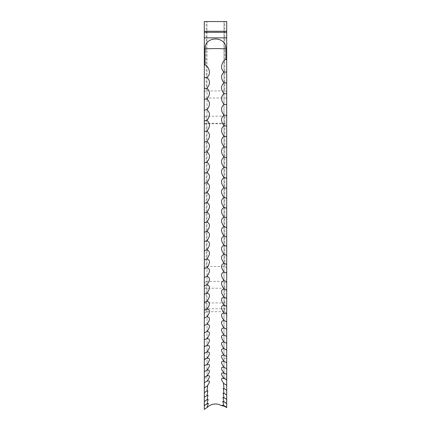 <?xml version="1.0" encoding="UTF-8"?>
<svg xmlns="http://www.w3.org/2000/svg" width="431" height="431" viewBox="0 0 431 431"><rect width="100%" height="100%" fill="white"/><g stroke="black" fill="none" stroke-linecap="round" stroke-linejoin="round"><path stroke-width="0.32" stroke-dasharray="2.15 1.62" d="M204.305 98.015L204.305 358.565L204.305 21.55L204.305 98.015L226.695 98.015L226.695 123.772L226.695 116.709L224.837 116.214L224.837 266.423L206.163 266.423L206.163 116.214L224.837 116.214M204.305 302.939L226.695 302.939L226.695 282.887L224.837 281.362L224.837 311.688L226.695 313.445L226.695 358.565L226.695 21.55L224.837 21.55L224.837 90.936L206.163 90.936L206.163 21.55L224.837 21.55M204.305 288.215L226.695 288.215L226.695 302.939M206.163 21.55L204.305 21.55L207.004 21.55L207.004 378.025L207.004 21.55L204.305 21.55L204.305 409.45M204.305 405.69L204.305 405.248L204.305 405.69M204.305 401.654L204.305 401.283L204.305 401.654M204.305 397.344L204.305 397.037L204.305 397.344M204.305 353.458L204.305 353.458A11.195 11.195 0 0 1 205.14 352.87M204.305 346.858L204.305 346.858A11.195 11.195 0 0 1 204.639 346.61M226.695 98.015L226.695 21.55L223.996 21.55L223.996 378.025L223.996 21.55L226.695 21.55L226.695 407.624M207.004 378.025L204.305 378.025M207.004 358.565L204.305 358.565M204.305 313.445L206.163 311.688L224.837 311.688M223.996 358.565L226.695 358.565M223.996 378.025L226.695 378.025M226.695 350.187L226.695 350.187A11.195 11.195 0 0 0 226.124 349.773M226.695 395.087L226.695 394.812L226.695 395.087M226.695 399.532L226.695 399.198L226.695 399.532M226.695 403.707L226.695 403.303L226.695 403.707M226.695 407.602L226.695 407.123L226.695 407.602M226.695 313.445L226.695 282.887M226.695 288.215L226.695 116.709M206.163 90.936L204.305 91.431M226.695 91.431L224.837 90.936M206.163 266.423L204.305 267.953M206.163 116.214L204.305 116.709M226.695 267.953L224.837 266.423M206.163 311.688L206.163 281.362L224.837 281.362M206.163 281.362L204.305 282.887M204.305 123.293L226.695 123.293M204.305 123.772L226.695 123.772M204.305 308.801L226.695 308.801M205.776 358.856A11.195 11.195 0 0 0 204.305 359.799M206.605 364.551A11.195 11.195 0 0 0 204.305 365.897M207.095 370.202A11.195 11.195 0 0 0 204.305 371.748M207.273 375.724A11.195 11.195 0 0 0 204.305 377.335M207.456 380.988A11.195 11.195 0 0 0 204.305 382.663M207.645 385.987A11.195 11.195 0 0 0 204.305 387.728M207.828 390.723A11.195 11.195 0 0 0 204.305 392.517M208.011 395.189A11.195 11.195 0 0 0 204.305 397.037M208.189 399.386A11.195 11.195 0 0 0 204.305 401.283M208.362 403.303A11.195 11.195 0 0 0 204.305 405.248M226.695 407.123A11.195 11.195 0 0 0 222.552 405.162M226.695 403.303A11.195 11.195 0 0 0 222.725 401.38M226.695 399.198A11.195 11.195 0 0 0 222.902 397.323M226.695 394.812A11.195 11.195 0 0 0 223.08 392.991M226.695 390.157A11.195 11.195 0 0 0 223.263 388.39M226.695 385.228A11.195 11.195 0 0 0 223.447 383.52M226.695 380.034A11.195 11.195 0 0 0 223.63 378.386M226.695 374.571A11.195 11.195 0 0 0 223.818 372.993M226.695 368.855A11.195 11.195 0 0 0 223.996 367.347M226.695 362.88A11.195 11.195 0 0 0 224.842 361.738M226.695 356.652A11.195 11.195 0 0 0 225.564 355.898"/><path stroke-width="0.65" d="M205.054 64.839L205.054 49.059C204.439 35.654 226.566 35.665 225.946 49.059L225.946 59.343C223.296 60.049 218.722 67.899 224.023 71.945C220.726 75.172 220.726 78.792 224.023 82.8C220.726 85.936 220.726 89.54 224.023 93.613C220.726 96.652 220.726 100.24 224.023 104.367C220.726 107.314 220.726 110.88 224.023 115.066C220.726 117.911 220.726 121.456 224.023 125.701C220.726 128.443 220.726 131.961 224.023 136.255C220.726 138.895 220.726 142.386 224.023 146.729C220.726 149.266 220.726 152.73 224.023 157.116C220.726 159.545 220.726 162.972 224.023 167.4C220.726 169.722 220.726 173.117 224.023 177.583C220.726 179.797 220.726 183.153 224.023 187.657C220.726 189.753 220.726 193.072 224.023 197.608C220.726 199.591 220.726 202.866 224.023 207.43C220.726 209.304 220.726 212.537 224.023 217.122C220.726 218.878 220.726 222.062 224.023 226.674C220.726 228.311 220.726 231.447 224.023 236.075C220.726 237.6 220.726 240.681 224.023 245.325C220.726 246.731 220.726 249.759 224.023 254.414C220.726 255.696 220.726 258.67 224.023 263.341C220.726 264.499 220.726 267.414 224.023 272.085C220.726 273.125 220.726 275.98 224.023 280.656C220.726 281.572 220.726 284.363 224.023 289.039C220.726 289.831 220.726 292.563 224.023 297.228C220.726 297.896 220.726 300.563 224.023 305.223C220.726 305.768 220.726 308.359 224.023 313.008C220.726 313.429 220.726 315.955 224.023 320.589C220.726 320.885 220.726 323.342 224.023 327.953C220.726 328.12 220.726 330.502 224.023 335.102C220.726 335.14 220.726 337.446 224.023 342.02C220.726 341.934 220.726 344.164 224.023 348.711C220.726 348.496 220.726 350.651 224.023 355.166C220.726 354.826 220.726 356.9 224.023 361.383C220.726 360.919 220.726 362.907 224.023 367.352C220.726 366.77 220.726 368.677 224.023 373.079C220.726 372.368 220.726 374.194 224.023 378.547C220.726 377.712 220.726 379.447 224.023 383.762L223.447 383.52L224.023 388.719L223.263 388.39L224.023 393.411L223.08 392.991L224.023 397.835L222.902 397.323L224.023 401.988L222.725 401.38L224.023 405.873L222.552 405.162L221.367 405.56A11.195 10.57 180 0 0 215.5 403.992A11.195 10.57 180 0 0 206.977 407.71L208.362 403.303L206.977 403.966L208.189 399.386L206.977 399.946L208.011 395.189L206.977 395.658L207.828 390.723L206.977 391.1L207.645 385.987L206.977 386.273C210.274 381.99 210.274 380.298 206.977 381.187C210.274 376.85 210.274 375.067 206.977 375.843C210.274 371.468 210.274 369.599 206.977 370.245C210.274 365.822 210.274 363.872 206.977 364.4C210.274 359.933 210.274 357.902 206.977 358.306C210.274 353.803 210.274 351.691 206.977 351.971C210.274 347.434 210.274 345.242 206.977 345.393C210.274 340.835 210.274 338.567 206.977 338.588C210.274 334.003 210.274 331.654 206.977 331.558C210.274 326.951 210.274 324.532 206.977 324.301C210.274 319.673 210.274 317.184 206.977 316.828C210.274 312.184 210.274 309.625 206.977 309.14C210.274 304.485 210.274 301.856 206.977 301.253C210.274 296.587 210.274 293.888 206.977 293.155C210.274 288.484 210.274 285.726 206.977 284.869C210.274 280.198 210.274 277.37 206.977 276.395C210.274 271.719 210.274 268.836 206.977 267.737C210.274 263.066 210.274 260.119 206.977 258.896C210.274 254.236 210.274 251.235 206.977 249.894C210.274 245.239 210.274 242.184 206.977 240.724C210.274 236.086 210.274 232.977 206.977 231.393C210.274 226.776 210.274 223.614 206.977 221.917C210.274 217.316 210.274 214.11 206.977 212.294C210.274 207.72 210.274 204.466 206.977 202.532C210.274 197.985 210.274 194.688 206.977 192.646C210.274 188.126 210.274 184.791 206.977 182.636C210.274 178.148 210.274 174.776 206.977 172.508C210.274 168.058 210.274 164.647 206.977 162.271C210.274 157.865 210.274 154.417 206.977 151.933C210.274 147.569 210.274 144.094 206.977 141.503C210.274 137.187 210.274 133.68 206.977 130.986C210.274 126.719 210.274 123.185 206.977 120.394C210.274 116.176 210.274 112.62 206.977 109.727C210.274 105.568 210.274 101.991 206.977 98.995C210.274 94.895 210.274 91.302 206.977 88.21C210.274 84.169 210.274 80.559 206.977 77.381C212.278 73.281 207.704 65.469 205.054 64.839L204.305 65.49L204.305 409.45A9.697 9.159 180 0 1 206.977 407.71M223.996 367.347L224.023 367.352A9.697 8.2 0 0 1 226.695 368.914L226.695 59.995L225.946 59.343M223.818 372.993L224.023 373.079A9.697 8.334 0 0 1 226.695 374.663L226.695 368.914M223.63 378.386L224.023 378.547A9.697 8.464 0 0 1 226.695 380.158L226.695 374.663M204.305 32.309L226.695 32.309L226.695 21.55L204.305 21.55L204.305 65.49M226.695 380.158L226.695 407.624A11.195 10.57 0 0 0 221.367 405.56M226.695 32.309L226.695 59.995M204.305 37.863L226.695 37.863M207.456 380.988L206.977 381.187A9.697 8.528 0 0 0 204.305 382.809M207.273 375.724L206.977 375.843A9.697 8.399 0 0 0 204.305 377.443M207.095 370.202L206.977 370.245A9.697 8.27 0 0 0 204.305 371.818M206.977 88.21A9.697 1.579 0 0 0 204.305 88.511M206.977 77.381A9.697 1.325 0 0 0 204.305 77.628M206.977 98.995A9.697 1.837 0 0 0 204.305 99.345M206.977 109.727A9.697 2.09 0 0 0 204.305 110.126M206.977 120.394A9.697 2.344 0 0 0 204.305 120.836M206.977 130.986A9.697 2.597 0 0 0 204.305 131.482M206.977 141.503A9.697 2.845 0 0 0 204.305 142.047M206.977 151.933A9.697 3.092 0 0 0 204.305 152.52M206.977 162.271A9.697 3.335 0 0 0 204.305 162.907M206.977 172.508A9.697 3.577 0 0 0 204.305 173.187M206.977 182.636A9.697 3.82 0 0 0 204.305 183.358M206.977 192.646A9.697 4.057 0 0 0 204.305 193.417M206.977 202.532A9.697 4.294 0 0 0 204.305 203.351M206.977 212.294A9.697 4.526 0 0 0 204.305 213.156M206.977 221.917A9.697 4.752 0 0 0 204.305 222.822M206.977 231.393A9.697 4.978 0 0 0 204.305 232.341M206.977 240.724A9.697 5.199 0 0 0 204.305 241.71M206.977 249.894A9.697 5.414 0 0 0 204.305 250.923M206.977 258.896A9.697 5.63 0 0 0 204.305 259.968M206.977 267.737A9.697 5.84 0 0 0 204.305 268.847M206.977 276.395A9.697 6.045 0 0 0 204.305 277.542M206.977 284.869A9.697 6.244 0 0 0 204.305 286.06M206.977 293.155A9.697 6.438 0 0 0 204.305 294.384M206.977 301.253A9.697 6.632 0 0 0 204.305 302.514M206.977 309.14A9.697 6.821 0 0 0 204.305 310.439M206.977 316.828A9.697 7.004 0 0 0 204.305 318.159M206.977 324.301A9.697 7.182 0 0 0 204.305 325.664M206.977 331.558A9.697 7.349 0 0 0 204.305 332.953M206.977 338.588A9.697 7.516 0 0 0 204.305 340.021M206.977 345.393A9.697 7.677 0 0 0 204.639 346.61A9.697 7.677 0 0 0 204.305 346.858M206.977 351.971A9.697 7.833 0 0 0 205.14 352.87A9.697 7.833 0 0 0 204.305 353.458M206.977 358.306A9.697 7.984 0 0 0 205.776 358.856A9.697 7.984 0 0 0 204.305 359.826M206.977 364.4A9.697 8.13 0 0 0 206.605 364.551A9.697 8.13 0 0 0 204.305 365.946M206.977 386.273A9.697 8.647 0 0 0 204.305 387.922M206.977 391.1A9.697 8.765 0 0 0 204.305 392.765M206.977 395.658A9.697 8.873 0 0 0 204.305 397.344M206.977 399.946A9.697 8.97 0 0 0 204.305 401.654M206.977 403.966A9.697 9.067 0 0 0 204.305 405.69M204.305 31.264L226.695 31.264M226.695 407.602A9.697 9.116 0 0 0 224.023 405.873M226.695 403.707A9.697 9.019 0 0 0 224.023 401.988M226.695 399.532A9.697 8.922 0 0 0 224.023 397.835M226.695 395.087A9.697 8.819 0 0 0 224.023 393.411M226.695 390.373A9.697 8.706 0 0 0 224.023 388.719M226.695 385.4A9.697 8.588 0 0 0 224.023 383.762M226.695 362.913A9.697 8.06 0 0 0 224.842 361.738A9.697 8.06 0 0 0 224.023 361.383M226.695 356.674A9.697 7.909 0 0 0 225.564 355.898A9.697 7.909 0 0 0 224.023 355.166M226.695 350.187A9.697 7.758 0 0 0 226.124 349.773A9.697 7.758 0 0 0 224.023 348.711M226.695 343.469A9.697 7.602 0 0 0 226.577 343.378A9.697 7.602 0 0 0 224.023 342.02M226.695 336.514A9.697 7.435 0 0 0 224.023 335.102M226.695 329.338A9.697 7.268 0 0 0 224.023 327.953M226.695 321.941A9.697 7.09 0 0 0 224.023 320.589M226.695 314.323A9.697 6.912 0 0 0 224.023 313.008M226.695 306.5A9.697 6.729 0 0 0 224.023 305.223M226.695 298.473A9.697 6.535 0 0 0 224.023 297.228M226.695 290.246A9.697 6.341 0 0 0 224.023 289.039M226.695 281.826A9.697 6.142 0 0 0 224.023 280.656M226.695 273.216A9.697 5.942 0 0 0 224.023 272.085M226.695 264.429A9.697 5.732 0 0 0 224.023 263.341M226.695 255.464A9.697 5.522 0 0 0 224.023 254.414M226.695 246.338A9.697 5.307 0 0 0 224.023 245.325M226.695 237.045A9.697 5.086 0 0 0 224.023 236.075M226.695 227.6A9.697 4.865 0 0 0 224.023 226.674M226.695 218.005A9.697 4.639 0 0 0 224.023 217.122M226.695 208.27A9.697 4.407 0 0 0 224.023 207.43M226.695 198.4A9.697 4.175 0 0 0 224.023 197.608M226.695 188.406A9.697 3.938 0 0 0 224.023 187.657M226.695 178.289A9.697 3.701 0 0 0 224.023 177.583M226.695 168.058A9.697 3.459 0 0 0 224.023 167.4M226.695 157.724A9.697 3.216 0 0 0 224.023 157.116M226.695 147.294A9.697 2.969 0 0 0 224.023 146.729M226.695 136.772A9.697 2.721 0 0 0 224.023 136.255M226.695 126.17A9.697 2.467 0 0 0 224.023 125.701M226.695 115.492A9.697 2.22 0 0 0 224.023 115.066M226.695 104.744A9.697 1.966 0 0 0 224.023 104.367M226.695 93.936A9.697 1.708 0 0 0 224.023 93.613M226.695 83.075A9.697 1.455 0 0 0 224.023 82.8M226.695 72.176A9.697 1.196 0 0 0 224.023 71.945M205.054 49.059A11.195 0.749 180 0 1 215.5 48.579A11.195 0.749 180 0 1 225.946 49.059"/></g></svg>
